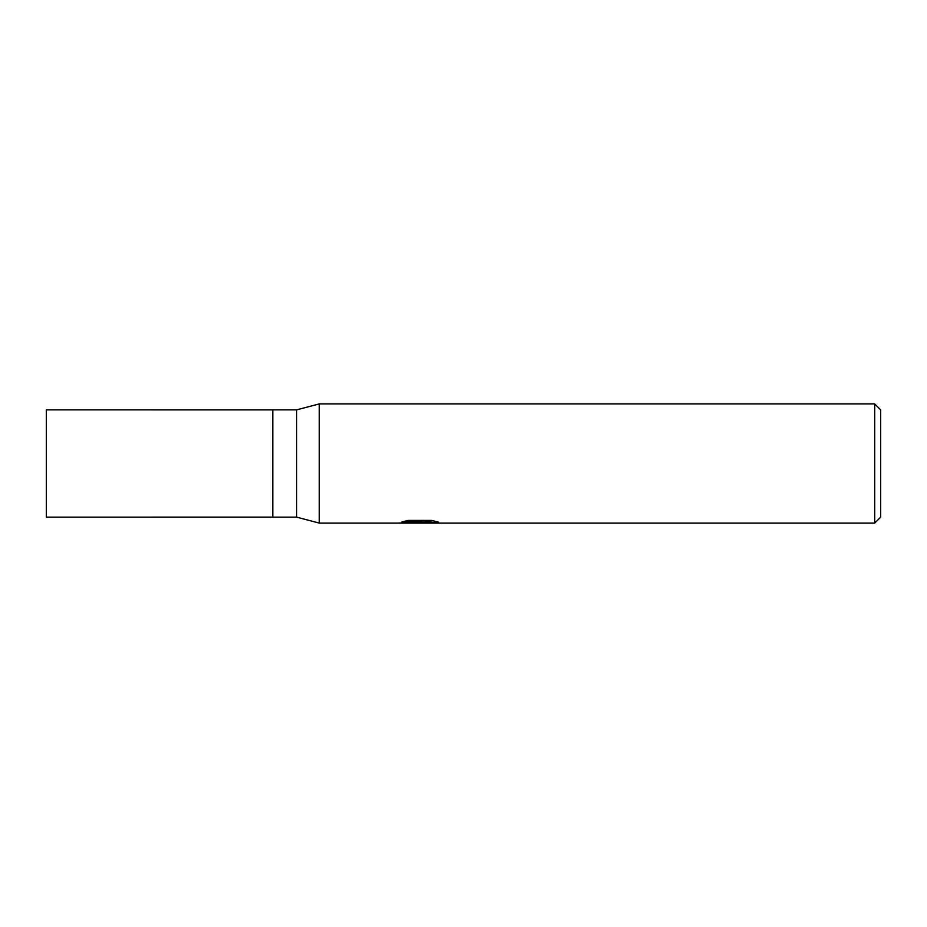 <?xml version="1.0" encoding="UTF-8"?>
<svg xmlns="http://www.w3.org/2000/svg" width="927" height="927" viewBox="0 0 927 927"><rect width="100%" height="100%" fill="white"/><g stroke="black" fill="none" stroke-linecap="round" stroke-linejoin="round"><path stroke-width="1.39" d="M874.694 523.095L319.282 523.095L296.64 517.139L272.805 517.139L272.805 409.861L296.64 409.861L319.282 403.905L874.694 403.905L880.65 409.861L880.65 517.139L874.694 523.095L874.694 403.905M296.64 517.139L296.64 409.861M319.282 523.095L319.282 403.905L319.282 523.095M419.525 522.608L398.332 523.095L420.985 521.959L401.936 521.959L408.147 520.406L431.646 520.406L438.471 522.144L418.575 523.095L419.525 522.063M415.655 523.095L411.681 522.504M424.693 522.156L418.645 523.095M424.693 523.06L424.693 521.866L433.257 520.754M406.547 520.742L420.985 520.742L420.985 521.959M272.805 517.127L46.35 517.139L46.35 409.861L272.805 409.873L272.805 517.127M420.985 521.901L424.693 521.901"/></g></svg>
